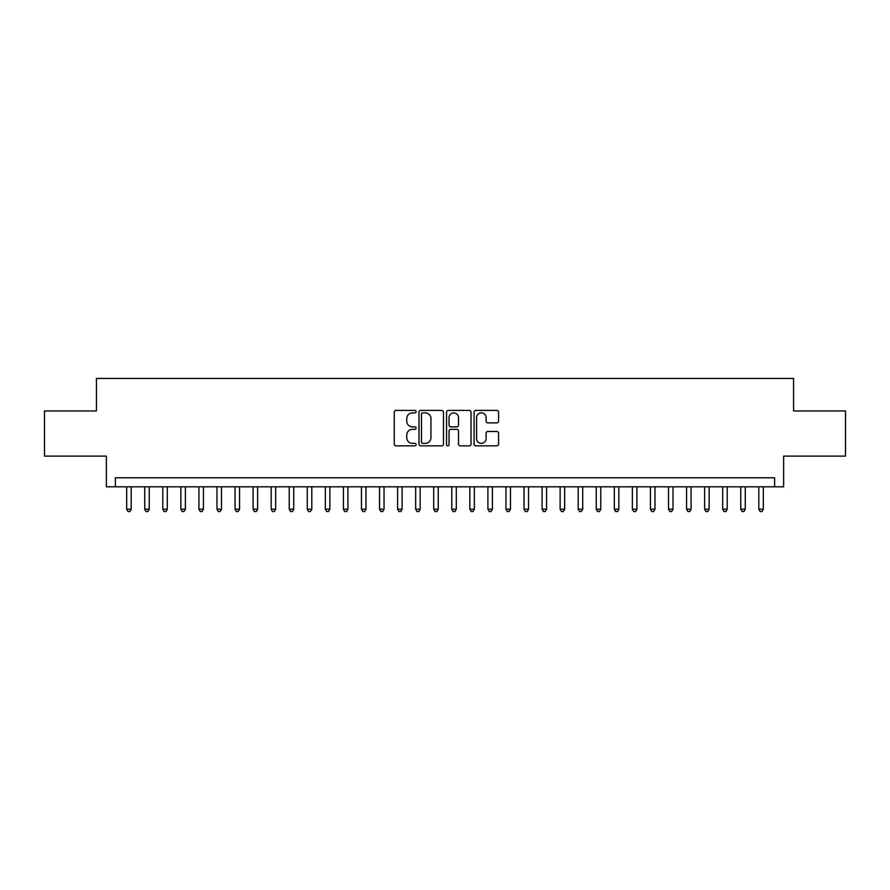 <?xml version="1.0" encoding="UTF-8"?>
<svg xmlns="http://www.w3.org/2000/svg" width="890" height="890" viewBox="0 0 890 890"><rect width="100%" height="100%" fill="white"/><g stroke="black" fill="none" stroke-linecap="round" stroke-linejoin="round"><path stroke-width="1.33" d="M416.108 411.625A1.246 1.246 0 0 0 414.862 410.39L396.028 410.39A1.769 1.769 0 0 0 394.259 412.159L394.259 444.066A1.769 1.769 0 0 0 396.028 445.846L414.862 445.846A1.246 1.246 0 0 0 416.108 444.599A1.246 1.246 0 0 0 414.862 443.365L412.426 443.365A5.674 5.674 0 0 1 406.752 437.691L406.752 435.032A5.674 5.674 0 0 1 412.426 429.358L414.862 429.358A1.246 1.246 0 0 0 416.108 428.112A1.246 1.246 0 0 0 414.862 426.877L412.426 426.877A5.674 5.674 0 0 1 406.752 421.204L406.752 418.545A5.674 5.674 0 0 1 412.426 412.871L414.862 412.871A1.246 1.246 0 0 0 416.108 411.625M496.809 422.884A1.769 1.769 0 0 0 498.578 421.115L498.578 412.159A1.769 1.769 0 0 0 496.809 410.39L475.894 410.39A1.769 1.769 0 0 0 474.114 412.159L474.114 444.066A1.769 1.769 0 0 0 475.894 445.846L496.809 445.846A1.769 1.769 0 0 0 498.578 444.066L498.578 433.252A1.769 1.769 0 0 0 496.809 431.483L487.853 431.483A1.769 1.769 0 0 0 486.085 433.252L486.085 438.614A4.739 4.739 0 0 1 481.345 443.365A4.739 4.739 0 0 1 476.595 438.614L476.595 417.61A4.739 4.739 0 0 1 481.345 412.871A4.739 4.739 0 0 1 486.085 417.61L486.085 421.115A1.769 1.769 0 0 0 487.853 422.884L496.809 422.884M774.611 486.808L783.645 486.808L783.645 456.103L845.5 456.103L845.5 410.957L793.58 410.957L793.58 378.45L96.42 378.45L96.42 410.957L44.5 410.957L44.5 456.103L106.355 456.103L106.355 486.808L774.611 486.808L774.611 477.785L115.389 477.785L115.389 486.808M443.454 412.159A1.769 1.769 0 0 0 441.674 410.39L420.759 410.39A1.769 1.769 0 0 0 418.99 412.159L418.99 444.066A1.769 1.769 0 0 0 420.759 445.846L441.674 445.846A1.769 1.769 0 0 0 443.454 444.066L443.454 412.159M448.326 410.39L469.241 410.39A1.769 1.769 0 0 1 471.01 412.159L471.01 444.066A1.769 1.769 0 0 1 469.241 445.846L460.286 445.846A1.769 1.769 0 0 1 458.517 444.066L458.517 431.127A1.769 1.769 0 0 0 456.748 429.358L450.807 429.358A1.769 1.769 0 0 0 449.038 431.127L449.038 444.599A1.246 1.246 0 0 1 447.792 445.846A1.246 1.246 0 0 1 446.546 444.599L446.546 412.159A1.769 1.769 0 0 1 448.326 410.39M422.705 412.871A1.246 1.246 0 0 0 421.471 414.106L421.471 442.119A1.246 1.246 0 0 0 422.705 443.365L425.275 443.365A5.674 5.674 0 0 0 430.949 437.691L430.949 418.545A5.674 5.674 0 0 0 425.275 412.871L422.705 412.871M458.517 417.699A4.739 4.739 0 0 0 453.778 412.96A4.739 4.739 0 0 0 449.038 417.699L449.038 425.097A1.769 1.769 0 0 0 450.807 426.877L456.748 426.877A1.769 1.769 0 0 0 458.517 425.097L458.517 417.699M126.68 486.808L126.68 509.202L131.197 509.202L131.197 486.808M131.197 509.202L129.84 511.55L128.026 511.55L126.68 509.202M144.736 486.808L144.736 509.202L149.253 509.202L149.253 486.808M149.253 509.202L147.896 511.55L146.094 511.55L144.736 509.202M162.803 486.808L162.803 509.202L167.309 509.202L167.309 486.808M167.309 509.202L165.963 511.55L164.149 511.55L162.803 509.202M180.859 486.808L180.859 509.202L185.376 509.202L185.376 486.808M185.376 509.202L184.019 511.55L182.216 511.55L180.859 509.202M198.915 486.808L198.915 509.202L203.432 509.202L203.432 486.808M203.432 509.202L202.086 511.55L200.272 511.55L198.915 509.202M216.982 486.808L216.982 509.202L221.499 509.202L221.499 486.808M221.499 509.202L220.142 511.55L218.339 511.55L216.982 509.202M235.038 486.808L235.038 509.202L239.555 509.202L239.555 486.808M239.555 509.202L238.197 511.55L236.395 511.55L235.038 509.202M253.105 486.808L253.105 509.202L257.622 509.202L257.622 486.808M257.622 509.202L256.264 511.55L254.462 511.55L253.105 509.202M271.161 486.808L271.161 509.202L275.678 509.202L275.678 486.808M275.678 509.202L274.32 511.55L272.518 511.55L271.161 509.202M289.228 486.808L289.228 509.202L293.745 509.202L293.745 486.808M293.745 509.202L292.387 511.55L290.585 511.55L289.228 509.202M307.284 486.808L307.284 509.202L311.8 509.202L311.8 486.808M311.8 509.202L310.443 511.55L308.641 511.55L307.284 509.202M325.351 486.808L325.351 509.202L329.867 509.202L329.867 486.808M329.867 509.202L328.51 511.55L326.697 511.55L325.351 509.202M343.406 486.808L343.406 509.202L347.923 509.202L347.923 486.808M347.923 509.202L346.566 511.55L344.764 511.55L343.406 509.202M361.474 486.808L361.474 509.202L365.979 509.202L365.979 486.808M365.979 509.202L364.633 511.55L362.82 511.55L361.474 509.202M379.529 486.808L379.529 509.202L384.046 509.202L384.046 486.808M384.046 509.202L382.689 511.55L380.887 511.55L379.529 509.202M397.585 486.808L397.585 509.202L402.102 509.202L402.102 486.808M402.102 509.202L400.756 511.55L398.943 511.55L397.585 509.202M415.652 486.808L415.652 509.202L420.169 509.202L420.169 486.808M420.169 509.202L418.812 511.55L417.01 511.55L415.652 509.202M433.708 486.808L433.708 509.202L438.225 509.202L438.225 486.808M438.225 509.202L436.868 511.55L435.065 511.55L433.708 509.202M451.775 486.808L451.775 509.202L456.292 509.202L456.292 486.808M456.292 509.202L454.935 511.55L453.132 511.55L451.775 509.202M469.831 486.808L469.831 509.202L474.348 509.202L474.348 486.808M474.348 509.202L472.991 511.55L471.188 511.55L469.831 509.202M487.898 486.808L487.898 509.202L492.415 509.202L492.415 486.808M492.415 509.202L491.058 511.55L489.244 511.55L487.898 509.202M505.954 486.808L505.954 509.202L510.471 509.202L510.471 486.808M510.471 509.202L509.113 511.55L507.311 511.55L505.954 509.202M524.021 486.808L524.021 509.202L528.527 509.202L528.527 486.808M528.527 509.202L527.18 511.55L525.367 511.55L524.021 509.202M542.077 486.808L542.077 509.202L546.594 509.202L546.594 486.808M546.594 509.202L545.236 511.55L543.434 511.55L542.077 509.202M560.133 486.808L560.133 509.202L564.649 509.202L564.649 486.808M564.649 509.202L563.303 511.55L561.49 511.55L560.133 509.202M578.2 486.808L578.2 509.202L582.716 509.202L582.716 486.808M582.716 509.202L581.359 511.55L579.557 511.55L578.2 509.202M596.256 486.808L596.256 509.202L600.772 509.202L600.772 486.808M600.772 509.202L599.415 511.55L597.613 511.55L596.256 509.202M614.323 486.808L614.323 509.202L618.839 509.202L618.839 486.808M618.839 509.202L617.482 511.55L615.68 511.55L614.323 509.202M632.378 486.808L632.378 509.202L636.895 509.202L636.895 486.808M636.895 509.202L635.538 511.55L633.736 511.55L632.378 509.202M650.445 486.808L650.445 509.202L654.962 509.202L654.962 486.808M654.962 509.202L653.605 511.55L651.803 511.55L650.445 509.202M668.501 486.808L668.501 509.202L673.018 509.202L673.018 486.808M673.018 509.202L671.661 511.55L669.859 511.55L668.501 509.202M686.568 486.808L686.568 509.202L691.085 509.202L691.085 486.808M691.085 509.202L689.728 511.55L687.914 511.55L686.568 509.202M704.624 486.808L704.624 509.202L709.141 509.202L709.141 486.808M709.141 509.202L707.784 511.55L705.981 511.55L704.624 509.202M722.691 486.808L722.691 509.202L727.197 509.202L727.197 486.808M727.197 509.202L725.851 511.55L724.037 511.55L722.691 509.202M740.747 486.808L740.747 509.202L745.264 509.202L745.264 486.808M745.264 509.202L743.906 511.55L742.104 511.55L740.747 509.202M758.803 486.808L758.803 509.202L763.32 509.202L763.32 486.808M763.32 509.202L761.973 511.55L760.16 511.55L758.803 509.202"/></g></svg>
